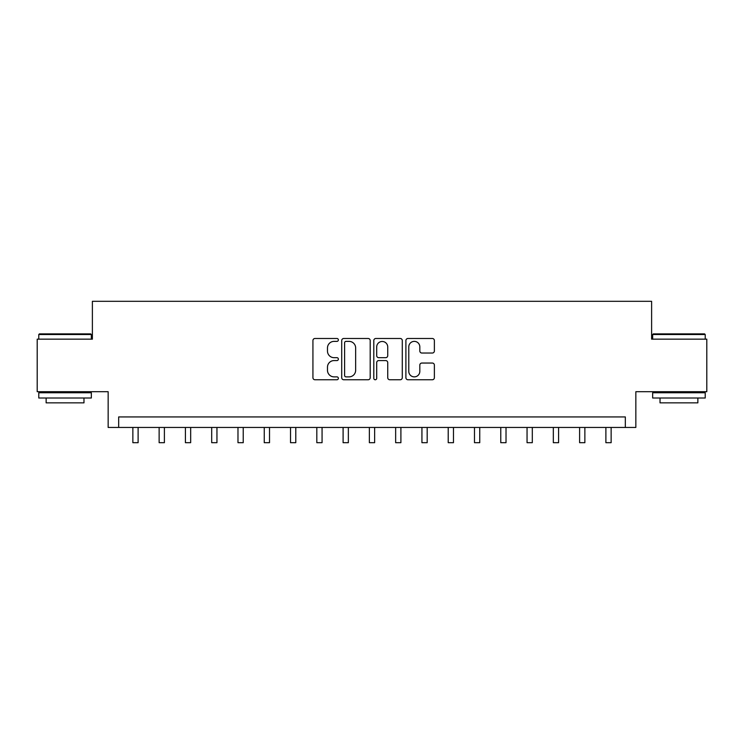 <?xml version="1.0" encoding="UTF-8"?>
<svg xmlns="http://www.w3.org/2000/svg" width="744" height="744" viewBox="0 0 744 744"><rect width="100%" height="100%" fill="white"/><g stroke="black" fill="none" stroke-linecap="round" stroke-linejoin="round"><path stroke-width="1.12" d="M338.362 339.934A1.442 1.442 0 0 0 336.92 338.483L314.991 338.483A2.065 2.065 0 0 0 312.926 340.547L312.926 377.692A2.065 2.065 0 0 0 314.991 379.756L336.92 379.756A1.442 1.442 0 0 0 338.362 378.315A1.442 1.442 0 0 0 336.92 376.873L334.084 376.873A6.603 6.603 0 0 1 327.481 370.27L327.481 367.173A6.603 6.603 0 0 1 334.084 360.57L336.92 360.57A1.442 1.442 0 0 0 338.362 359.12A1.442 1.442 0 0 0 336.92 357.678L334.084 357.678A6.603 6.603 0 0 1 327.481 351.075L327.481 347.978A6.603 6.603 0 0 1 334.084 341.375L336.92 341.375A1.442 1.442 0 0 0 338.362 339.934M432.311 353.037A2.065 2.065 0 0 0 434.375 350.973L434.375 340.547A2.065 2.065 0 0 0 432.311 338.483L407.954 338.483A2.065 2.065 0 0 0 405.899 340.547L405.899 377.692A2.065 2.065 0 0 0 407.954 379.756L432.311 379.756A2.065 2.065 0 0 0 434.375 377.692L434.375 365.109A2.065 2.065 0 0 0 432.311 363.044L421.885 363.044A2.065 2.065 0 0 0 419.821 365.109L419.821 371.349A5.524 5.524 0 0 1 414.306 376.873A5.524 5.524 0 0 1 408.782 371.349L408.782 346.899A5.524 5.524 0 0 1 414.306 341.375A5.524 5.524 0 0 1 419.821 346.899L419.821 350.973A2.065 2.065 0 0 0 421.885 353.037L432.311 353.037M625.332 427.447L635.841 427.447L635.841 391.707L706.8 391.707L706.8 339.152L651.614 339.152L651.614 301.311L92.386 301.311L92.386 339.152L37.2 339.152L37.2 391.707L108.159 391.707L108.159 427.447L625.332 427.447L625.332 416.938L118.668 416.938L118.668 427.447M370.196 340.547A2.065 2.065 0 0 0 368.131 338.483L343.784 338.483A2.065 2.065 0 0 0 341.719 340.547L341.719 377.692A2.065 2.065 0 0 0 343.784 379.756L368.131 379.756A2.065 2.065 0 0 0 370.196 377.692L370.196 340.547M375.869 338.483L400.216 338.483A2.065 2.065 0 0 1 402.281 340.547L402.281 377.692A2.065 2.065 0 0 1 400.216 379.756L389.8 379.756A2.065 2.065 0 0 1 387.736 377.692L387.736 362.635A2.065 2.065 0 0 0 385.671 360.57L378.761 360.57A2.065 2.065 0 0 0 376.697 362.635L376.697 378.315A1.442 1.442 0 0 1 375.246 379.756A1.442 1.442 0 0 1 373.804 378.315L373.804 340.547A2.065 2.065 0 0 1 375.869 338.483M346.053 341.375A1.442 1.442 0 0 0 344.602 342.817L344.602 375.422A1.442 1.442 0 0 0 346.053 376.873L349.038 376.873A6.603 6.603 0 0 0 355.651 370.27L355.651 347.978A6.603 6.603 0 0 0 349.038 341.375L346.053 341.375M387.736 347.002A5.524 5.524 0 0 0 382.211 341.477A5.524 5.524 0 0 0 376.697 347.002L376.697 355.613A2.065 2.065 0 0 0 378.761 357.678L385.671 357.678A2.065 2.065 0 0 0 387.736 355.613L387.736 347.002M132.86 427.447L132.86 442.689L138.114 442.689L138.114 427.447M159.132 427.447L159.132 442.689L164.396 442.689L164.396 427.447M185.414 427.447L185.414 442.689L190.669 442.689L190.669 427.447M211.696 427.447L211.696 442.689L216.95 442.689L216.95 427.447M237.978 427.447L237.978 442.689L243.232 442.689L243.232 427.447M39.404 333.898L90.703 333.898L91.335 334.521L38.781 334.521L39.404 333.898M65.053 398.012L38.781 398.012L38.781 392.758L91.335 392.758L91.335 398.012L65.053 398.012M83.979 398.012L83.979 402.848L46.137 402.848L46.137 398.012M653.297 333.898L704.596 333.898L705.219 334.521L652.665 334.521L653.297 333.898M678.947 398.012L652.665 398.012L652.665 392.758L705.219 392.758L705.219 398.012L678.947 398.012M697.863 398.012L697.863 402.848L660.021 402.848L660.021 398.012M264.25 427.447L264.25 442.689L269.514 442.689L269.514 427.447M290.532 427.447L290.532 442.689L295.787 442.689L295.787 427.447M316.814 427.447L316.814 442.689L322.068 442.689L322.068 427.447M343.096 427.447L343.096 442.689L348.35 442.689L348.35 427.447M369.368 427.447L369.368 442.689L374.632 442.689L374.632 427.447M395.65 427.447L395.65 442.689L400.904 442.689L400.904 427.447M421.932 427.447L421.932 442.689L427.186 442.689L427.186 427.447M448.214 427.447L448.214 442.689L453.468 442.689L453.468 427.447M474.486 427.447L474.486 442.689L479.75 442.689L479.75 427.447M500.768 427.447L500.768 442.689L506.022 442.689L506.022 427.447M527.05 427.447L527.05 442.689L532.304 442.689L532.304 427.447M553.331 427.447L553.331 442.689L558.586 442.689L558.586 427.447M579.604 427.447L579.604 442.689L584.868 442.689L584.868 427.447M605.886 427.447L605.886 442.689L611.14 442.689L611.14 427.447M38.781 339.152L38.781 334.521M50.759 392.758L50.759 391.707M79.348 392.758L79.348 391.707M91.335 339.152L91.335 334.521M652.665 339.152L652.665 334.521M664.652 392.758L664.652 391.707M693.241 392.758L693.241 391.707M705.219 339.152L705.219 334.521"/></g></svg>
